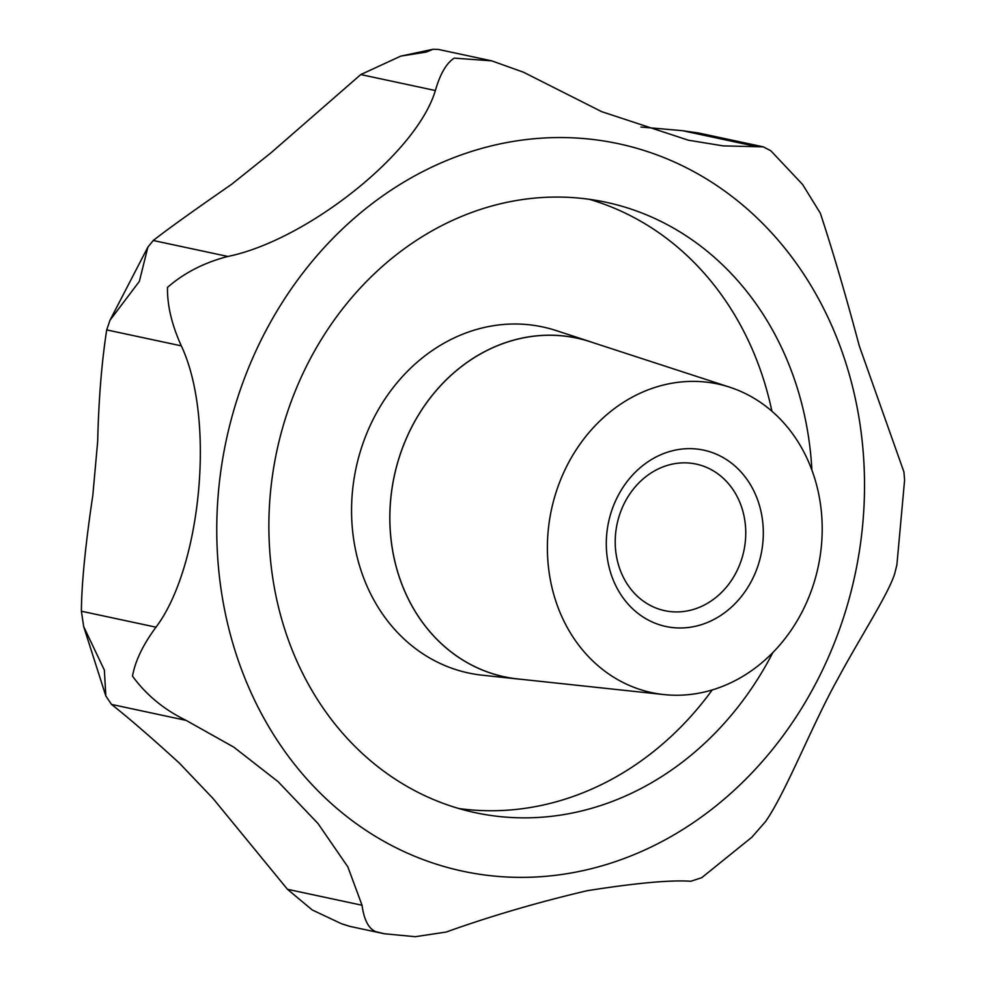 <?xml version="1.0" encoding="UTF-8"?>
<svg xmlns="http://www.w3.org/2000/svg" width="986" height="986" viewBox="0 0 986 986"><rect width="100%" height="100%" fill="white"/><g stroke="black" fill="none" stroke-linecap="round" stroke-linejoin="round"><path stroke-width="1.48" d="M640.949 127.034L682.361 130.67L698.951 133.073L763.337 146.852L723.157 145.879L688.327 140.197L601.67 111.664L523.504 72.224L491.706 60.849L454.238 58.125C446.424 63.141 440.126 73.95 435.368 90.527C416.462 154.038 305.734 240.584 227.852 256.459C204.225 262.584 184.099 272.9 167.484 287.407C167.189 305.377 171.798 324.862 181.313 345.864C215.897 419.346 200.885 567.603 155.998 627.182C143.019 644.684 135.193 661.002 132.506 676.149C146.125 694.847 163.996 709.6 186.107 720.384L233.83 747.166L278.138 781.713L317.985 823.507L347.836 866.854L362.047 905.247C364.019 919.765 368.542 928.553 375.629 931.61L384.183 933.73L415.254 936.7L446.14 932.053C490.375 916.204 537.358 902.424 587.114 890.715C636.13 883 670.702 879.857 690.853 881.262L701.749 877.676L751.899 837.2L765.604 821.486C786.113 792.078 812.341 724.155 838.346 677.924C858.991 639.335 888.83 593.473 894.807 573.285L896.89 564.892L904.606 480.034L903.928 471.949L859.274 345.889C845.655 294.826 832.677 250.604 820.34 213.222L802.604 184.481L770.892 150.833L763.337 146.852M384.183 933.73L350.092 926.433L341.439 923.722L312.192 909.93L287.456 889.286L213.025 798.475L179.403 763.152C151.092 737.318 128.451 717.734 111.504 704.411L105.835 695.993L104.368 670.123L83.662 626.566L81.394 611.221C81.579 583.848 85.388 545.172 92.832 495.219L97.676 441.457C98.686 399.342 101.694 362.158 106.71 329.903L109.976 320.265L139.359 281.392L147.851 247.178L153.249 240.498C167.041 229.664 193.108 210.967 231.488 184.407L271.138 152.694L360.765 74.566L400.784 56.116L426.1 52.098L432.94 49.3L438.314 49.423L491.706 60.849M714.69 471.678A74.961 64.793 102.1 0 0 696.165 464.086A74.961 64.793 102.1 0 0 620.293 512.72A74.961 64.793 102.1 0 0 646.274 603.099A74.961 64.793 102.1 0 0 664.798 610.691A74.961 64.793 102.1 0 0 740.671 562.069A74.961 64.793 102.1 0 0 714.69 471.678M643.648 617.359A90.182 77.943 -77.9 0 1 617.939 495.97A90.182 77.943 -77.9 0 1 725.955 459.266A90.182 77.943 -77.9 0 1 751.665 580.668A90.182 77.943 -77.9 0 1 643.648 617.359M772.851 652.559A312.131 269.77 -77.9 0 1 475.314 812.686A312.131 269.77 -77.9 0 1 398.208 781.072A312.131 269.77 -77.9 0 1 290.032 404.716A312.131 269.77 -77.9 0 1 605.959 202.241A312.131 269.77 -77.9 0 1 683.076 233.855A312.131 269.77 -77.9 0 1 811.897 470.112M593.449 342.783A173.228 149.712 102.1 0 0 589.924 341.575A173.228 149.712 102.1 0 0 404.334 443.17A173.228 149.712 102.1 0 0 461.596 659.314A173.228 149.712 102.1 0 0 517.724 678.984A173.228 149.712 102.1 0 0 521.421 679.329M612.787 676.655A157.809 136.388 -77.9 0 1 560.615 479.751A157.809 136.388 -77.9 0 1 729.702 387.19A157.809 136.388 -77.9 0 1 756.817 399.983A157.809 136.388 -77.9 0 1 813.77 583.527A157.809 136.388 -77.9 0 1 663.923 694.575A157.809 136.388 -77.9 0 1 612.787 676.655M663.923 694.575L517.724 678.935A173.179 149.675 -77.9 0 1 461.621 659.264A173.179 149.675 -77.9 0 1 404.371 443.195A173.179 149.675 -77.9 0 1 589.911 341.637L729.702 387.19M710.388 181.387A371.993 321.498 -77.9 0 1 816.47 682.152A371.993 321.498 -77.9 0 1 370.896 833.54A371.993 321.498 -77.9 0 1 264.815 332.775A371.993 321.498 -77.9 0 1 710.388 181.387M186.107 720.384L111.504 704.411M589.197 199.295A312.131 269.77 -77.9 0 1 649.799 226.731A312.131 269.77 -77.9 0 1 771.89 411.187M517.724 678.984L482.216 675.188A176.962 152.941 -77.9 0 1 424.88 655.086A176.962 152.941 -77.9 0 1 366.385 434.296A176.962 152.941 -77.9 0 1 555.981 330.52L589.924 341.575M712.225 689.941A312.131 269.77 -77.9 0 1 458.81 808.52M362.047 905.247L287.456 889.286M155.998 627.182L81.394 611.221M181.313 345.864L106.71 329.903M227.852 256.459L153.249 240.498M435.368 90.527L360.765 74.566M756.965 146.643L682.361 130.67M348.97 926.137L341.439 923.722M105.835 695.993L83.674 626.566M109.976 320.265L147.851 247.178M400.784 56.116L432.94 49.3"/></g></svg>
